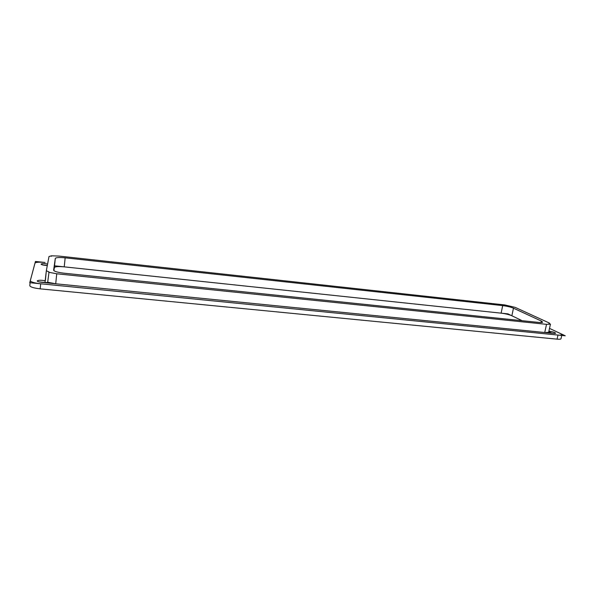 <?xml version="1.0" encoding="UTF-8"?>
<svg xmlns="http://www.w3.org/2000/svg" width="595" height="595" viewBox="0 0 595 595"><rect width="100%" height="100%" fill="white"/><g stroke="black" fill="none" stroke-linecap="round" stroke-linejoin="round"><path stroke-width="0.89" d="M548.895 331.184C552.636 331.705 554.897 332.382 555.685 333.23C554.622 333.676 552.279 333.364 548.649 332.293L550.449 324.163L548.902 323.293L549.453 323.085L515.136 307.355L504.686 304.923L58.875 256.058L51.505 255.813L48.998 256.519L46.336 270.725L49.021 271.96L47.697 282.238C46.008 283.19 36.868 282.015 37.262 280.899L37.269 280.87C38.34 280.096 41.033 280.052 45.339 280.751L46.343 270.814M39.263 281.926L45.867 282.558M43.509 265.139L47.317 265.467M47.288 265.601C43.643 265.318 41.568 264.827 41.07 264.128L41.077 264.113C41.799 263.533 43.971 263.496 47.593 263.987M51.46 256.296L51.505 255.813M550.033 332.709L552.465 333.237M549.453 323.085L549.319 323.695M45.339 280.751L46.336 270.755M548.649 332.293L544.73 332.508L55.707 283.778L47.697 282.238M55.707 283.778L56.741 273.774L48.716 272.242M34.993 263.116C35.864 262.164 39.218 261.956 45.049 262.477L35.432 261.45L29.75 282.707L565.25 335.788L549.512 328.395L560.497 333.557L561.903 334.71C561.717 335.171 560.408 335.29 557.984 335.067L40.698 283.793C34.257 283.027 30.791 281.985 30.3 280.669L34.993 263.116M550.449 324.163L546.53 324.334L544.73 332.508M56.741 273.774L546.53 324.334M511.864 315.759C509.067 314.569 505.49 313.699 501.124 313.156L64.223 266.858C58.392 266.337 55.104 266.575 54.353 267.564L53.914 270.68L54.599 265.831L507.952 313.877L522.127 320.705L511.864 315.759L513.47 308.18L541.353 321.069L542.647 322.111C542.462 322.55 541.108 322.654 538.601 322.408L63.977 273.187C57.589 272.398 54.138 271.394 53.624 270.16L53.624 270.16M53.624 270.145L55.298 258.409L54.353 267.564M64.223 266.858L65.167 257.828C59.329 257.285 56.042 257.479 55.298 258.409M65.167 257.828L502.701 305.614L501.124 313.156M513.47 308.18C510.659 307.027 507.074 306.172 502.701 305.614M29.824 285.615L29.809 285.689C30.3 287.035 33.759 288.092 40.192 288.85L40.698 283.793M557.984 335.067L557.069 339.15C559.501 339.373 560.802 339.239 560.996 338.771L561.903 334.71M557.069 339.15L40.192 288.85M548.783 331.69L552.026 333.237L44.967 282.707L46.336 270.725M541.353 321.069L541.034 322.542M30.3 280.669L29.809 285.689"/></g></svg>
